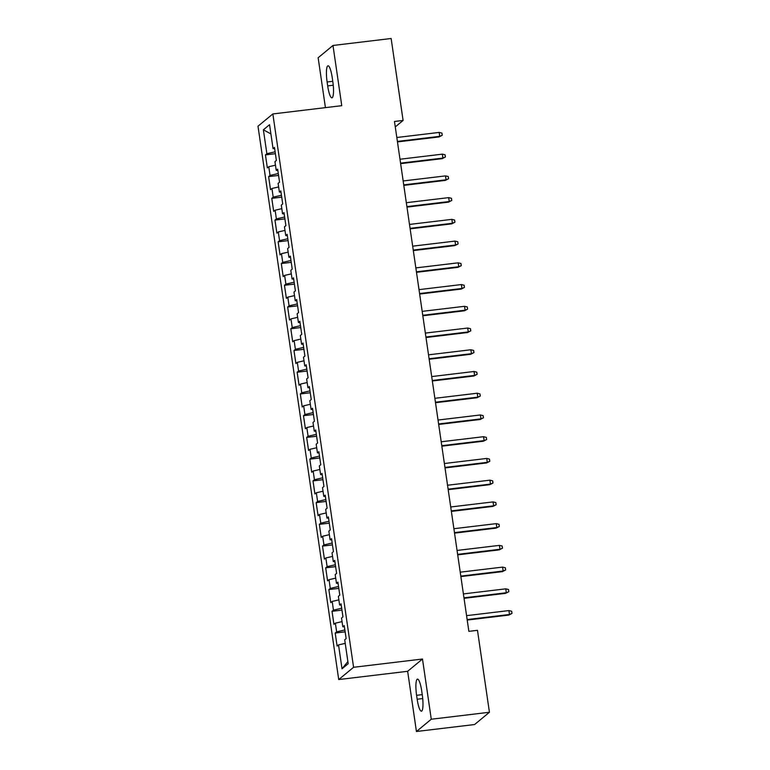 <?xml version="1.0" encoding="UTF-8"?>
<svg xmlns="http://www.w3.org/2000/svg" width="770" height="770" viewBox="0 0 770 770"><rect width="100%" height="100%" fill="white"/><g stroke="black" fill="none" stroke-linecap="round" stroke-linejoin="round"><path stroke-width="1.16" d="M416.435 731.5L431.277 719.228L422.489 659.024L407.648 671.296L416.435 731.5L474.58 724.532L489.431 712.26L477.477 630.322L468.863 631.352L394.481 121.468L403.095 120.438L391.141 38.5L332.986 45.469L318.145 57.74L325.421 107.636M407.648 671.296L338.723 679.554L257.998 126.203L272.85 113.941L353.574 667.292L338.723 679.554M270.915 133.951L263.378 129.793L266.872 153.702L265.448 154.885L267.344 167.918L268.769 166.744L270.039 175.435L268.614 176.619L270.52 189.661L271.945 188.477L273.206 197.168L271.781 198.352L273.687 211.394L275.111 210.21L276.382 218.911L274.957 220.085L276.863 233.127L278.288 231.943L279.548 240.644L278.124 241.819L280.03 254.86L281.454 253.686L282.725 262.378L281.3 263.552L283.196 276.594L284.621 275.419L285.891 284.111L284.467 285.285L286.373 298.327L287.797 297.153L289.068 305.844L287.643 307.018L289.539 320.06L290.964 318.886L292.234 327.577L290.81 328.752L292.716 341.793L294.14 340.619L295.401 349.311L293.976 350.485L295.882 363.527L297.307 362.352L298.577 371.044L297.153 372.228L299.058 385.26L300.483 384.086L301.744 392.777L300.319 393.961L302.225 407.003L303.65 405.819L304.92 414.51L303.495 415.694L305.392 428.736L306.816 427.552L308.087 436.253L306.662 437.427L308.568 450.469L309.992 449.285L311.263 457.986L309.838 459.161L311.735 472.203L313.159 471.019L314.43 479.72L313.005 480.894L314.911 493.936L316.335 492.762L317.596 501.453L316.172 502.627L318.077 515.669L319.502 514.495L320.772 523.186L319.348 524.36L321.244 537.402L322.668 536.228L323.939 544.919L322.514 546.094L324.42 559.135L325.845 557.961L327.115 566.653L325.691 567.827L327.587 580.869L329.011 579.694L330.282 588.386L328.857 589.57L330.763 602.602L332.188 601.428L333.449 610.119L332.024 611.303L333.93 624.335L335.354 623.161L336.625 631.852L335.2 633.036L337.106 646.078L338.531 644.894L345.22 643.354M263.378 129.793L269.558 124.692L273.052 148.6L274.649 148.668M347.876 661.565L342.015 668.803L348.194 663.702L344.71 639.793L346.134 638.609L344.228 625.577L342.804 626.751L341.534 618.06L342.958 616.876L341.052 603.834L339.628 605.018L338.367 596.327L339.791 595.143L337.886 582.101L336.461 583.285L335.191 574.584L336.615 573.409L334.719 560.368L333.294 561.551L332.024 552.85L333.449 551.676L331.543 538.634L330.118 539.809L328.848 531.117L330.272 529.943L328.376 516.901L326.952 518.075L325.681 509.384L327.106 508.21L325.2 495.168L323.775 496.342L322.514 487.651L323.939 486.476L322.033 473.435L320.609 474.609L319.338 465.917L320.763 464.743L318.857 451.701L317.442 452.875L316.172 444.184L317.596 443.01L315.69 429.968L314.266 431.142L312.995 422.451L314.42 421.267L312.524 408.235L311.099 409.409L309.829 400.718L311.253 399.534L309.347 386.492L307.923 387.676L306.653 378.984L308.077 377.8L306.181 364.759L304.756 365.942L303.486 357.242L304.91 356.067L303.005 343.025L301.58 344.209L300.319 335.508L301.744 334.334L299.838 321.292L298.413 322.466L297.143 313.775L298.567 312.601L296.671 299.559L295.247 300.733L293.976 292.042L295.401 290.868L293.495 277.826L292.071 279L290.8 270.308L292.225 269.134L290.329 256.092L288.904 257.267L287.633 248.575L289.058 247.401L287.152 234.359L285.728 235.533L284.467 226.842L285.891 225.668L283.986 212.626L282.561 213.8L281.291 205.109L282.715 203.925L280.809 190.893L279.385 192.067L278.124 183.376L279.548 182.192L277.643 169.159L276.218 170.334L274.948 161.642L276.372 160.458L274.476 147.417L273.052 148.6M342.015 668.803L338.531 644.894M336.625 631.852L344.864 629.956M335.354 623.161L342.053 621.621M333.449 610.119L341.697 608.223M332.188 601.428L338.887 599.878M342.804 626.751L344.411 626.818M330.282 588.386L338.521 586.49M329.011 579.694L335.71 578.145M339.628 605.018L341.235 605.085M327.115 566.653L335.354 564.747M325.845 557.961L332.544 556.412M336.461 583.285L338.069 583.352M323.939 544.919L332.188 543.014M322.668 536.228L329.368 534.678M333.294 561.551L334.892 561.619M320.772 523.186L329.011 521.28M319.502 514.495L326.201 512.945M330.118 539.809L331.726 539.876M317.596 501.453L325.845 499.547M316.335 492.762L323.034 491.212M326.952 518.075L328.559 518.143M314.43 479.72L322.668 477.814M313.159 471.019L319.858 469.479M323.775 496.342L325.383 496.409M311.263 457.986L319.502 456.081M309.992 449.285L316.691 447.745M320.609 474.609L322.216 474.676M308.087 436.253L316.326 434.347M306.816 427.552L313.515 426.012M317.442 452.875L319.04 452.943M304.92 414.51L313.159 412.614M303.65 405.819L310.349 404.279M314.266 431.142L315.873 431.21M301.744 392.777L309.992 390.881M300.483 384.086L307.172 382.536M311.099 409.409L312.707 409.476M298.577 371.044L306.816 369.148M297.307 362.352L304.006 360.803M307.923 387.676L309.53 387.743M295.401 349.311L303.65 347.405M294.14 340.619L300.839 339.07M304.756 365.942L306.364 366.01M292.234 327.577L300.473 325.672M290.964 318.886L297.663 317.336M301.58 344.209L303.188 344.277M289.068 305.844L297.307 303.938M287.797 297.153L294.496 295.603M298.413 322.466L300.021 322.534M285.891 284.111L294.14 282.205M284.621 275.419L291.32 273.87M295.247 300.733L296.845 300.8M282.725 262.378L290.964 260.472M281.454 253.686L288.153 252.136M292.071 279L293.678 279.067M279.548 240.644L287.797 238.738M278.288 231.943L284.987 230.403M288.904 257.267L290.511 257.334M276.382 218.911L284.621 217.005M275.111 210.21L281.81 208.67M285.728 235.533L287.335 235.601M273.206 197.168L281.454 195.272M271.945 188.477L278.644 186.937M282.561 213.8L284.168 213.868M270.039 175.435L278.278 173.539M268.769 166.744L275.467 165.194M279.385 192.067L280.992 192.134M266.872 153.702L275.111 151.805M276.218 170.334L277.826 170.401M431.277 719.228L489.431 712.26M272.85 113.941L341.764 105.673L332.986 45.469M422.489 659.024L353.574 667.292M395.27 126.906L403.095 120.438M332.255 77.741A14.168 2.83 -96.8 0 0 328.001 65.796A14.168 2.83 -96.8 0 0 327.115 81.986L327.683 85.894A14.168 2.83 -96.8 0 0 331.937 97.838A14.168 2.83 -96.8 0 0 332.823 81.649L332.255 77.741M417.167 699.237A14.168 2.83 -96.8 0 0 421.421 711.182A14.168 2.83 -96.8 0 0 422.297 694.992L421.729 691.075A14.168 2.83 -96.8 0 0 417.475 679.13A14.168 2.83 -96.8 0 0 416.589 695.32L417.167 699.237L422.73 698.563M265.448 154.885L275.391 153.692M268.614 176.619L278.557 175.425M271.781 198.352L281.724 197.159M274.957 220.085L284.9 218.892M278.124 241.819L288.067 240.625M281.3 263.552L291.243 262.358M284.467 285.285L294.409 284.092M287.643 307.018L297.586 305.825M290.81 328.752L300.752 327.568M293.976 350.485L303.919 349.301M297.153 372.228L307.095 371.034M300.319 393.961L310.262 392.767M303.495 415.694L313.438 414.501M306.662 437.427L316.605 436.234M309.838 459.161L319.781 457.967M313.005 480.894L322.948 479.7M316.172 502.627L326.114 501.434M319.348 524.36L329.291 523.167M322.514 546.094L332.457 544.91M325.691 567.827L335.633 566.643M328.857 589.57L338.8 588.376M332.024 611.303L341.967 610.11M335.2 633.036L345.143 631.843M397.455 141.911L439.006 136.935L439.728 136.338L397.387 141.41M439.16 132.421L441.922 133.085L442.24 135.26L439.728 136.338L439.16 132.421L396.82 137.503M442.24 135.26L439.006 136.935M400.631 163.644L442.182 158.668L442.904 158.071L400.554 163.144M442.327 154.154L445.099 154.818L445.416 156.993L442.904 158.071L442.327 154.154L399.986 159.236M445.416 156.993L442.182 158.668M403.798 185.377L445.349 180.401L446.071 179.805L403.73 184.877M445.503 175.887L448.265 176.561L448.583 178.727L446.071 179.805L445.503 175.887L403.153 180.969M448.583 178.727L445.349 180.401M406.974 207.111L448.525 202.135L449.247 201.538L406.897 206.61M448.669 197.62L451.441 198.294L451.759 200.46L449.247 201.538L448.669 197.62L406.329 202.702M451.759 200.46L448.525 202.135M410.141 228.844L451.692 223.868L452.414 223.271L410.073 228.344M451.846 219.363L454.608 220.028L454.926 222.203L452.414 223.271L451.846 219.363L409.496 224.436M454.926 222.203L451.692 223.868M413.317 250.587L454.858 245.601L455.58 245.004L413.24 250.077M455.012 241.097L457.784 241.761L458.092 243.936L455.58 245.004L455.012 241.097L412.672 246.169M458.092 243.936L454.858 245.601M416.483 272.32L458.034 267.334L458.756 266.738L416.406 271.82M458.189 262.83L460.951 263.494L461.269 265.669L458.756 266.738L458.189 262.83L415.839 267.902M461.269 265.669L458.034 267.334M419.65 294.053L461.201 289.068L461.923 288.471L419.583 293.553M461.355 284.563L464.118 285.227L464.435 287.403L461.923 288.471L461.355 284.563L419.005 289.636M464.435 287.403L461.201 289.068M422.826 315.787L464.377 310.801L465.099 310.204L422.749 315.286M464.522 306.296L467.294 306.961L467.611 309.136L465.099 310.204L464.522 306.296L422.181 311.369M467.611 309.136L464.377 310.801M425.993 337.52L467.544 332.534L468.266 331.937L425.925 337.019M467.698 328.03L470.46 328.694L470.778 330.869L468.266 331.937L467.698 328.03L425.348 333.102M470.778 330.869L467.544 332.534M429.169 359.253L470.72 354.277L471.442 353.68L429.092 358.753M470.865 349.763L473.637 350.427L473.954 352.602L471.442 353.68L470.865 349.763L428.524 354.835M473.954 352.602L470.72 354.277M432.336 380.986L473.887 376.01L474.609 375.414L432.259 380.486M474.041 371.496L476.803 372.16L477.121 374.336L474.609 375.414L474.041 371.496L431.691 376.578M477.121 374.336L473.887 376.01M435.502 402.72L477.053 397.744L477.775 397.147L435.435 402.219M477.208 393.229L479.97 393.903L480.288 396.069L477.775 397.147L477.208 393.229L434.867 398.311M480.288 396.069L477.053 397.744M438.679 424.453L480.23 419.477L480.952 418.88L438.602 423.952M480.384 414.963L483.146 415.636L483.464 417.802L480.952 418.88L480.384 414.963L438.034 420.045M483.464 417.802L480.23 419.477M441.845 446.186L483.396 441.21L484.118 440.613L441.778 445.686M483.55 436.696L486.313 437.37L486.63 439.545L484.118 440.613L483.55 436.696L441.2 441.778M486.63 439.545L483.396 441.21M445.022 467.929L486.573 462.943L487.294 462.347L444.945 467.419M486.717 458.439L489.489 459.103L489.807 461.278L487.294 462.347L486.717 458.439L444.377 463.511M489.807 461.278L486.573 462.943M448.188 489.662L489.739 484.677L490.461 484.08L448.121 489.162M489.893 480.172L492.656 480.836L492.973 483.011L490.461 484.08L489.893 480.172L447.543 485.244M492.973 483.011L489.739 484.677M451.364 511.396L492.906 506.41L493.628 505.813L451.287 510.895M493.06 501.905L495.832 502.569L496.15 504.745L493.628 505.813L493.06 501.905L450.719 506.978M496.15 504.745L492.906 506.41M454.531 533.129L496.082 528.143L496.804 527.546L454.454 532.628M496.236 523.639L498.999 524.303L499.316 526.478L496.804 527.546L496.236 523.639L453.886 528.711M499.316 526.478L496.082 528.143M457.698 554.862L499.249 549.876L499.971 549.279L457.63 554.362M499.403 545.372L502.165 546.036L502.483 548.211L499.971 549.279L499.403 545.372L457.062 550.444M502.483 548.211L499.249 549.876M460.874 576.595L502.425 571.619L503.147 571.022L460.797 576.095M502.569 567.105L505.341 567.769L505.659 569.944L503.147 571.022L502.569 567.105L460.229 572.177M505.659 569.944L502.425 571.619M464.041 598.328L505.592 593.352L506.313 592.756L463.973 597.828M505.746 588.838L508.508 589.502L508.826 591.678L506.313 592.756L505.746 588.838L463.396 593.92M508.826 591.678L505.592 593.352M467.217 620.062L508.768 615.086L509.49 614.489L467.14 619.561M508.912 610.572L511.684 611.245L512.002 613.411L509.49 614.489L508.912 610.572L466.572 615.654M512.002 613.411L508.768 615.086M332.775 81.302L327.115 81.986M333.256 85.229L327.683 85.894M422.249 694.646L416.589 695.32"/></g></svg>
